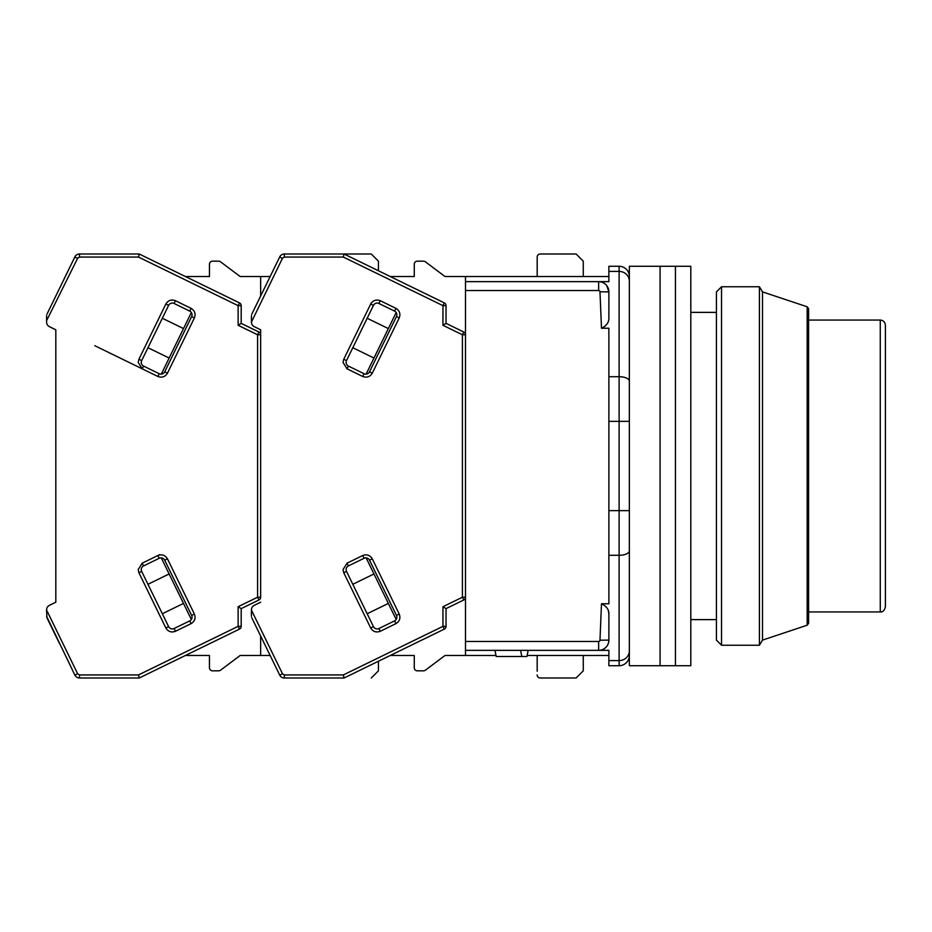 <?xml version="1.0" encoding="UTF-8"?>
<svg xmlns="http://www.w3.org/2000/svg" width="932" height="932" viewBox="0 0 932 932"><rect width="100%" height="100%" fill="white"/><g stroke="black" fill="none" stroke-linecap="round" stroke-linejoin="round"><path stroke-width="1.4" d="M608.876 421.357L608.876 328.227L601.49 328.227L599.975 291.798A1.351 1.351 0 0 0 598.635 290.539L598.635 281.65L465.487 281.65L465.487 650.35L608.876 650.35L598.635 650.35L598.635 641.461A1.351 1.351 0 0 0 599.975 640.202L601.49 603.773L608.876 603.773L608.876 421.357L619.116 421.357L619.116 271.41L608.876 271.41L608.876 281.65L598.635 281.65L608.876 281.65M602.724 649.499L602.724 649.499A10.24 10.24 0 0 0 608.876 640.109L608.876 613.955L608.876 640.109A10.24 10.24 0 0 1 598.635 650.35A10.24 10.24 0 0 0 608.876 640.109A10.24 10.24 0 0 1 602.724 649.499M598.635 290.539L465.487 290.539M465.487 641.461L598.635 641.461M601.49 328.227C606.534 325.769 608.992 322.367 608.876 318.045L608.876 291.891L606.767 285.67M629.356 276.524A10.24 10.24 0 0 0 619.116 266.284L608.876 266.284L608.876 271.41M465.487 281.65L465.487 276.524L608.876 276.524M608.433 611.043L608.876 613.955C609.004 609.644 606.546 606.254 601.49 603.773M607.082 323.858L604.833 326.375M608.876 660.59L608.876 665.716L619.116 665.716L619.116 660.59L608.876 660.59L608.876 650.35M423.501 670.83L417.35 670.83L423.501 670.83A3.076 3.076 0 0 0 425.342 670.224L445.007 655.476L496.01 655.476M527.151 655.476L608.876 655.476M528.188 650.35L526.941 656.501L521.815 656.501L520.569 650.35M521.815 656.501L496.208 656.501L494.962 650.35M608.876 291.891A10.24 10.24 0 0 0 598.635 281.65A10.24 10.24 0 0 1 608.876 291.891L599.975 291.798M629.356 655.476A10.24 10.24 0 0 1 619.116 665.716A10.24 10.24 0 0 0 629.356 655.476M629.356 266.284L629.356 665.716L660.077 665.716L660.077 266.284L660.077 665.716L675.444 665.716L675.444 266.284L675.444 665.716L690.81 665.716L690.81 266.284L629.356 266.284M721.531 286.765L716.417 291.891L716.417 640.109L721.531 645.235L721.531 286.765L759.429 286.765L759.429 645.235L721.531 645.235M762.504 291.891L807.182 306.791L807.182 625.209L762.504 640.109L762.504 291.891L759.429 286.765M885.4 606.825L885.4 325.175C885.074 322.088 883.373 320.375 880.274 320.06L880.274 611.94C882.767 612.219 884.48 610.518 885.4 606.825M807.182 306.791L808.592 308.725L808.592 623.275L807.182 625.209M251.43 616.332L251.43 610.087L282.501 673.778L284.342 674.931L284.342 678.007A5.126 5.126 0 0 1 279.74 675.129L279.565 674.78M284.342 674.931L343.349 674.931L344.048 678.007L444.308 629.112L442.956 626.351L442.956 606.709L446.032 608.631L463.763 599.987L462.412 597.226L462.412 334.774L442.956 325.291L442.956 305.649L343.349 257.069L284.342 257.069L282.501 258.222L251.43 322.088A5.126 5.126 0 0 0 254.308 326.689L260.657 329.788L260.657 597.226A3.076 3.076 0 0 1 258.933 599.987L257.582 597.226L257.582 334.774L258.933 332.013L241.19 323.369L241.19 305.649A3.076 3.076 0 0 0 239.466 302.888L139.218 253.993L79.5 253.993A5.126 5.126 0 0 0 74.898 256.871L46.915 314.259M425.342 261.776L445.007 276.524L425.342 261.776A3.076 3.076 0 0 0 423.501 261.17L417.35 261.17L423.501 261.17M414.274 264.234L414.274 276.524L390.252 276.524L414.274 276.524L414.274 264.234A3.076 3.076 0 0 1 417.35 261.17M537.182 257.069L537.182 276.524L537.182 257.069A3.076 3.076 0 0 1 540.257 253.993L576.104 253.993L583.269 261.17L583.269 276.524M537.182 671.203L537.182 655.476L537.182 671.203M414.274 655.476L414.274 667.766L414.274 655.476L390.252 655.476L414.274 655.476M540.257 678.007L576.104 678.007L540.257 678.007A3.076 3.076 0 0 1 537.182 674.931M251.43 610.087L251.43 609.912A5.126 5.126 0 0 1 254.308 605.311L260.657 602.212M364.051 558.291A4.101 4.101 0 0 1 369.526 560.179L396.461 615.411A4.101 4.101 0 0 1 394.574 620.887L378.928 628.518A4.101 4.101 0 0 1 373.452 626.63L346.518 571.398A4.101 4.101 0 0 1 348.405 565.922L364.051 558.291L362.699 555.53C366.789 554.027 369.981 555.134 372.287 558.827L399.222 614.06C400.725 618.149 399.618 621.341 395.925 623.648L380.279 631.279C376.19 632.77 372.998 631.675 370.691 627.982L343.757 572.749L343.023 569.603L347.053 563.161L362.699 555.53M394.574 311.113A4.101 4.101 0 0 1 396.461 316.589L369.526 371.821A4.101 4.101 0 0 1 364.051 373.709L348.405 366.078A4.101 4.101 0 0 1 346.518 360.602L373.452 305.37A4.101 4.101 0 0 1 378.928 303.483L394.574 311.113L395.925 308.352C399.618 310.659 400.725 313.851 399.222 317.94L372.287 373.173C369.992 376.866 366.789 377.973 362.699 376.47L347.053 368.839L343.023 362.397L343.757 359.251L370.691 304.018C372.986 300.325 376.19 299.23 380.279 300.721L395.925 308.352M251.43 321.913L251.43 315.61C251.43 322.239 251.43 322.239 251.43 315.61M282.326 258.56L279.74 256.871L251.745 314.259M279.74 256.871A5.126 5.126 0 0 1 284.342 253.993L371.262 253.993L378.439 261.17L378.439 270.769M343.349 257.069L344.048 253.993L444.308 302.888L442.956 305.649L446.032 305.649A3.076 3.076 0 0 0 444.308 302.888M442.956 325.291L446.032 323.369L446.032 305.649M463.763 332.013A3.076 3.076 0 0 1 465.487 334.774L462.412 334.774L463.763 332.013L446.032 323.369M444.308 629.112A3.076 3.076 0 0 0 446.032 626.351L446.032 608.631M284.342 678.007L344.048 678.007M251.745 617.741L279.74 675.129L282.501 673.778M465.487 655.476L465.487 650.35M463.763 599.987A3.076 3.076 0 0 0 465.487 597.226L462.412 597.226L442.956 606.709M366.136 557.884L396.182 619.489M373.977 573.961L352.797 584.282M367.173 613.745L388.341 603.423M352.797 347.718L373.977 358.039M388.341 328.577L367.173 318.255M396.182 312.511L366.136 374.116M465.487 276.524L445.007 276.524M417.35 670.83A3.076 3.076 0 0 1 414.274 667.766M425.342 670.224L445.007 655.476M583.269 655.476L583.269 670.83L576.104 678.007M58.39 290.726L59.264 288.932M74.735 257.22L77.659 258.222L46.6 320.643M49.478 326.689L55.815 329.788L55.815 602.212L49.478 605.311L55.815 602.212L55.815 329.788L49.478 326.689A5.126 5.126 0 0 1 46.6 322.088L46.6 315.61C46.6 322.239 46.6 322.239 46.6 315.61M46.6 611.357L46.6 609.912A5.126 5.126 0 0 1 49.478 605.311M220.5 261.776L240.165 276.524L220.5 261.776A3.076 3.076 0 0 0 218.659 261.17L212.519 261.17L218.659 261.17M209.444 264.234L209.444 276.524L185.41 276.524L209.444 276.524L209.444 264.234A3.076 3.076 0 0 1 212.519 261.17M218.659 670.83L212.519 670.83L218.659 670.83A3.076 3.076 0 0 0 220.5 670.224L240.165 655.476L260.657 655.476L260.657 635.997M209.444 655.476L209.444 667.766L209.444 655.476L185.41 655.476L209.444 655.476M59.264 643.068L46.915 617.741L46.6 609.912M159.209 558.291A4.101 4.101 0 0 1 164.696 560.179L191.631 615.411A4.101 4.101 0 0 1 189.744 620.887L174.098 628.518A4.101 4.101 0 0 1 168.622 626.63L141.676 571.398A4.101 4.101 0 0 1 143.563 565.922L159.209 558.291L157.869 555.53C161.958 554.027 165.15 555.134 167.457 558.827L194.392 614.06C195.883 618.149 194.788 621.341 191.095 623.648L175.437 631.279C171.36 632.77 168.156 631.675 165.861 627.982L138.915 572.749L138.192 569.603L142.223 563.161L159.71 554.633M189.744 311.113A4.101 4.101 0 0 1 191.631 316.589L164.696 371.821A4.101 4.101 0 0 1 159.209 373.709L143.563 366.078A4.101 4.101 0 0 1 141.676 360.602L168.622 305.37A4.101 4.101 0 0 1 174.098 303.483L189.744 311.113L191.095 308.352C194.788 310.659 195.883 313.851 194.392 317.94L167.457 373.173C165.15 376.866 161.958 377.973 157.869 376.47L142.223 368.839L138.192 362.397L138.915 359.251L165.861 304.018C168.156 300.325 171.348 299.23 175.437 300.721L191.095 308.352M258.933 332.013A3.076 3.076 0 0 1 260.657 334.774L257.582 334.774L238.126 325.291L238.126 305.649L138.507 257.069L139.218 253.993M241.19 305.649L238.126 305.649L239.466 302.888M238.126 325.291L241.19 323.369M46.6 610.087L77.659 673.778L79.5 674.931L138.507 674.931L139.218 678.007L239.466 629.112L238.126 626.351L238.126 606.709L241.19 608.631L258.933 599.987M239.466 629.112A3.076 3.076 0 0 0 241.19 626.351L241.19 608.631M79.5 674.931L79.5 678.007L139.218 678.007M79.5 678.007A5.126 5.126 0 0 1 74.898 675.129L74.735 674.78M46.6 616.332L74.898 675.129L77.659 673.778M260.657 334.774L260.657 329.788M260.657 296.003L260.657 276.524L240.165 276.524M161.294 557.884L191.34 619.489M169.135 573.961L147.967 584.282M162.331 613.745L183.499 603.423M147.967 347.718L169.135 358.039M183.499 328.577L162.331 318.255M191.34 312.511L161.294 374.116M212.519 670.83A3.076 3.076 0 0 1 209.444 667.766M220.5 670.224L240.165 655.476M260.657 655.476L270.152 655.476M378.439 661.231L378.439 670.83L371.262 678.007M260.657 276.524L270.152 276.524M94.808 345.714L142.223 368.839L143.563 366.078M599.975 640.202L608.876 640.109M608.876 376.714L619.116 376.714A10.24 4.462 0 0 1 629.356 381.176M629.356 281.138A10.24 9.728 180 0 0 619.116 271.41L619.116 266.284M629.356 650.862A10.24 9.728 180 0 1 619.116 660.59L619.116 555.286L608.876 555.286M629.356 550.824A10.24 4.462 180 0 1 619.116 555.286L619.116 510.643L608.876 510.643M629.356 421.357L619.116 421.357L619.116 510.643L629.356 510.643M343.349 674.931L442.956 626.351L446.032 626.351M369.526 560.179L372.287 558.827M347.053 563.161L348.405 565.922M343.757 572.749L346.518 571.398M370.691 627.982L373.452 626.63M380.279 631.279L378.928 628.518M395.925 623.648L394.574 620.887M399.222 614.06L396.461 615.411M396.461 316.589L399.222 317.94M380.279 300.721L378.928 303.483M370.691 304.018L373.452 305.37M343.757 359.251L346.518 360.602M347.053 368.839L348.405 366.078M362.699 376.47L364.051 373.709M372.287 373.173L369.526 371.821M284.342 257.069L284.342 253.993M138.507 674.931L238.126 626.351L241.19 626.351M238.126 606.709L257.582 597.226L260.657 597.226M138.507 257.069L79.5 257.069L77.659 258.222M164.696 560.179L167.457 558.827M142.223 563.161L143.563 565.922M138.915 572.749L141.676 571.398M165.861 627.982L168.622 626.63M175.437 631.279L174.098 628.518M191.095 623.648L189.744 620.887M194.392 614.06L191.631 615.411M191.631 316.589L194.392 317.94M175.437 300.721L174.098 303.483M165.861 304.018L168.622 305.37M138.915 359.251L141.676 360.602M157.869 376.47L159.209 373.709M167.457 373.173L164.696 371.821M79.5 257.069L79.5 253.993M690.81 619.629L716.417 619.629M690.81 312.371L716.417 312.371M762.504 640.109L759.429 645.235M808.592 611.94L880.274 611.94M808.592 320.06L880.274 320.06"/></g></svg>
